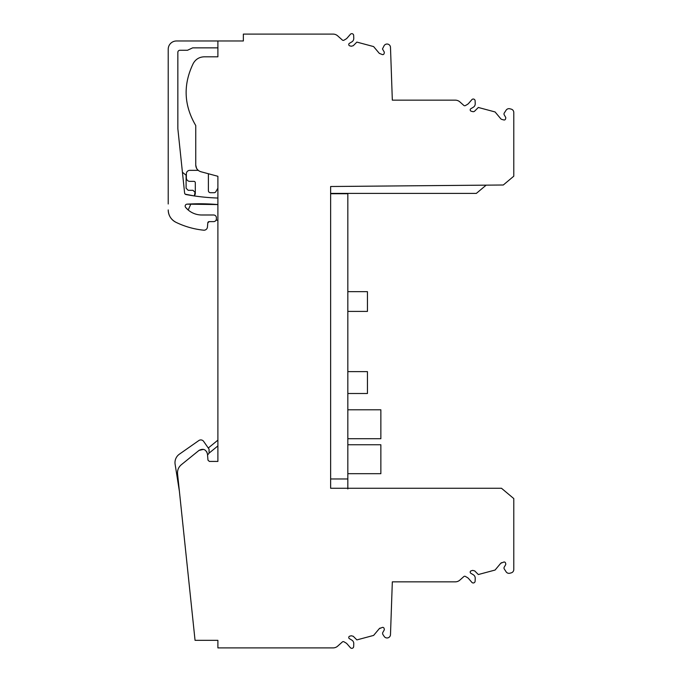 <?xml version="1.0" encoding="UTF-8"?>
<svg xmlns="http://www.w3.org/2000/svg" width="682" height="682" viewBox="0 0 682 682"><rect width="100%" height="100%" fill="white"/><g stroke="black" fill="none" stroke-linecap="round" stroke-linejoin="round"><path stroke-width="1.02" d="M347.837 393.505L367.445 393.505L367.445 371.622L347.837 371.622M347.837 488.943L347.837 193.739L330.634 193.739M347.837 478.969L330.634 478.969L330.634 488.261L330.634 186.51L503.29 185.001L513.785 176.195L513.785 112.47A3.444 3.444 0 0 0 511.236 109.146L509.863 108.779A3.444 3.444 0 0 0 506.087 110.228L504.279 113.016A1.756 1.756 0 0 0 504.228 114.849L505.592 117.202A1.373 1.373 0 0 1 505.729 118.25L505.533 118.983A1.373 1.373 0 0 1 503.845 119.955L501.816 119.41A2.063 2.063 0 0 1 500.767 118.745L495.072 111.95L478.329 107.466L474.715 111.081A2.063 2.063 0 0 1 472.72 111.618L471.219 111.209A1.373 1.373 0 0 1 470.861 108.702L473.317 107.227A3.921 3.921 0 0 0 475.218 103.724L475.115 100.817A1.858 1.858 0 0 0 471.859 99.666L468.653 103.357A5.507 5.507 0 0 1 467.247 104.508L465.405 105.574A1.373 1.373 0 0 1 463.803 105.403L459.881 101.908A6.88 6.88 0 0 0 455.295 100.16L392.329 100.16L390.488 47.348A3.444 3.444 0 0 0 384.162 45.592L382.474 48.951L384.137 51.832A1.373 1.373 0 0 1 384.273 52.881L384.077 53.605A1.373 1.373 0 0 1 382.397 54.586L379.32 53.375L373.617 46.581L356.874 42.096L353.267 45.711L351.273 46.24L349.764 45.839A1.373 1.373 0 0 1 349.414 43.333L351.869 41.858A3.921 3.921 0 0 0 353.762 38.354L353.66 35.447A1.858 1.858 0 0 0 350.403 34.296L347.198 37.979A5.507 5.507 0 0 1 345.791 39.138L343.958 40.204A1.373 1.373 0 0 1 342.296 39.982L337.658 35.848A6.88 6.88 0 0 0 333.08 34.1L243.355 34.1L243.355 40.98L217.89 40.98L217.89 56.811L204.233 56.811C199.366 56.981 195.717 59.181 193.279 63.409C182.998 84.551 183.816 105.25 195.743 125.514L195.743 165.078L196.621 168.437M347.837 444.758L380.863 444.758L380.863 473.683L347.837 473.683M347.837 438.722L380.863 438.722L380.863 409.797L347.837 409.797M347.837 291.666L367.445 291.666L367.445 311.41L347.837 311.41M195.743 165.078C195.947 168.445 197.652 170.662 200.84 171.719L217.89 176.288L217.89 461.424L209.357 461.424L207.984 460.162L207.439 453.939C206.049 449.438 203.253 448.253 199.05 450.376L181.327 464.732C178.531 467.127 177.277 470.162 177.559 473.828L195.052 640.33L217.89 640.33L217.89 647.9L333.08 647.9A6.88 6.88 0 0 0 337.658 646.152L342.296 642.018A1.373 1.373 0 0 1 343.958 641.796L345.791 642.862A5.507 5.507 0 0 1 347.198 644.021L350.403 647.704A1.858 1.858 0 0 0 353.66 646.553L353.762 643.646A3.921 3.921 0 0 0 351.869 640.142L349.414 638.667A1.373 1.373 0 0 1 349.764 636.161L351.273 635.76L353.267 636.289L356.874 639.904L373.617 635.419L379.32 628.625L382.397 627.414A1.373 1.373 0 0 1 384.077 628.395L384.273 629.119A1.373 1.373 0 0 1 384.137 630.168L382.875 632.359A2.063 2.063 0 0 0 382.926 634.516L384.162 636.408A3.444 3.444 0 0 0 390.488 634.652L392.329 581.84L455.295 581.84A6.88 6.88 0 0 0 459.881 580.092L463.803 576.597A1.373 1.373 0 0 1 465.405 576.426L467.247 577.492A5.507 5.507 0 0 1 468.653 578.643L471.859 582.334A1.858 1.858 0 0 0 475.115 581.183L475.218 578.276A3.921 3.921 0 0 0 473.317 574.773L470.861 573.298A1.373 1.373 0 0 1 471.219 570.791L472.72 570.382L474.715 570.919L478.329 574.534L495.072 570.05L500.767 563.255L503.845 562.045A1.373 1.373 0 0 1 505.533 563.017L505.729 563.75A1.373 1.373 0 0 1 505.592 564.798L504.228 567.151A1.756 1.756 0 0 0 504.279 568.984L506.087 571.772A3.444 3.444 0 0 0 509.863 573.221L511.236 572.854A3.444 3.444 0 0 0 513.785 569.53L513.785 498.576L501.483 488.261L330.634 488.261M196.714 168.607L198.215 170.355M204.233 56.811C199.366 56.981 195.717 59.189 193.279 63.409C182.998 84.551 183.825 105.25 195.743 125.514M209.357 461.424L207.984 460.162M486.164 185.154L476.334 193.398L330.634 193.398M472.72 570.382L474.715 570.919M433.829 581.84L392.329 581.84M198.198 170.347L189.801 170.347A3.444 3.444 0 0 0 186.365 173.791L186.365 177.917A3.444 3.444 0 0 0 189.801 181.361L193.935 181.361A1.373 1.373 0 0 1 195.308 182.733L195.308 193.313A3.444 3.444 0 0 1 195.009 194.711L194.387 195.947A206.697 206.697 0 0 0 217.89 198.036M168.215 203.986L168.215 49.24A8.261 8.261 0 0 1 176.476 40.98L217.89 40.98M433.829 100.16L392.329 100.16L433.829 100.16M501.816 119.41A2.063 2.063 0 0 1 500.767 118.745A2.063 2.063 0 0 0 501.816 119.41A2.063 2.063 0 0 1 500.767 118.745M207.439 453.939L206.782 451.825M203.526 449.378L199.05 450.376M380.104 628.054L379.32 628.625M501.56 562.676L500.767 563.255M351.273 635.76L353.267 636.289M175.112 464.237L179.366 491.1L175.112 464.237A10.324 10.324 0 0 1 179.392 454.169L198.846 440.546A3.444 3.444 0 0 1 203.637 441.39L208.82 448.799A1.373 1.373 0 0 1 209.076 449.583L209.076 453.18L207.541 455.056M217.89 445.926L209.076 453.138M217.89 440.154L208.274 448.014L203.637 441.39M216.041 220.201L217.89 220.201M190.892 203.952L188.198 210.013L185.615 207.388A20.903 20.903 0 0 0 201.736 214.992L213.637 214.992A2.754 2.754 67.5 0 1 216.39 217.746L216.39 218.862A2.754 2.754 0 0 1 213.637 221.616L213.679 221.607M187.021 204.157L217.89 204.574A206.697 206.697 0 0 0 187.021 204.157A1.978 1.978 0 0 0 185.615 207.388L188.198 210.013M175.956 222.298C171.02 219.647 168.437 215.529 168.215 209.928A13.759 13.759 0 0 0 175.956 222.298A82.573 82.573 0 0 0 203.662 230.192A3.444 3.444 0 0 0 207.439 227.072L207.805 222.869A1.373 1.373 0 0 1 209.178 221.616L213.637 221.616L209.178 221.616L207.805 222.869M217.89 47.859L192.648 47.859L187.482 50.272L179.92 50.272A2.063 2.063 0 0 0 177.849 52.335L177.849 128.719L184.609 193.015A1.739 1.739 0 0 0 186.016 194.541A206.697 206.697 0 0 0 194.387 195.947M208.385 173.74A3.444 3.444 0 0 1 208.385 173.791L208.385 190.645A2.063 2.063 0 0 0 210.448 192.708L214.071 192.708A2.063 2.063 0 0 0 215.862 191.676L217.89 188.164M184.916 193.833L184.651 193.253M207.805 222.861L208.291 221.94M208.419 221.838L209.178 221.616M353.267 45.711L351.273 46.24M179.392 454.169L198.846 440.546M182.426 172.248L186.109 175.231L186.109 188.241L188.172 190.304L192.989 190.304L195.052 192.367L194.319 195.939L185.24 194.182"/></g></svg>
